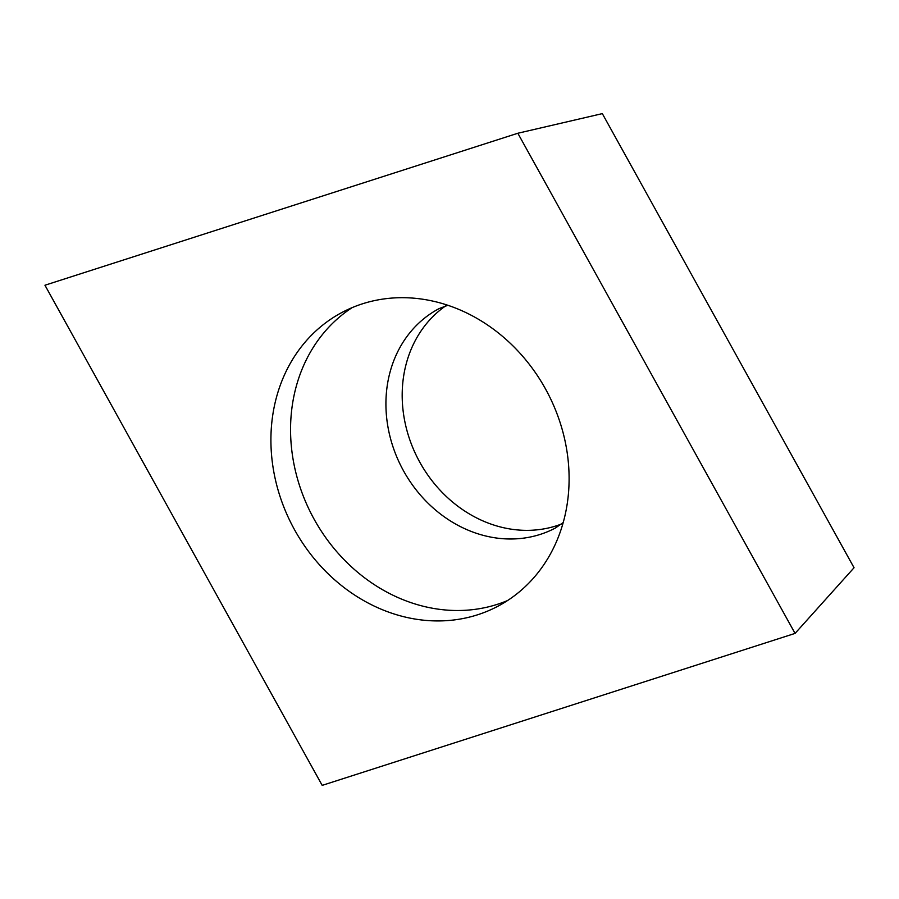 <?xml version="1.0" encoding="UTF-8"?>
<svg xmlns="http://www.w3.org/2000/svg" width="899" height="899" viewBox="0 0 899 899"><rect width="100%" height="100%" fill="white"/><g stroke="black" fill="none" stroke-linecap="round" stroke-linejoin="round"><path stroke-width="1.35" d="M44.95 285.23L517.835 133.254L795.064 633.402L322.19 785.378L44.95 285.23L517.835 133.254L795.064 633.402L322.19 785.378L44.95 285.23M277.634 393.234A166.293 143.874 -118 0 0 328.495 574.135A166.293 143.874 -118 0 0 497.979 606.196A166.293 143.874 -118 0 0 562.381 525.398A166.293 143.874 -118 0 0 511.52 344.486A166.293 143.874 -118 0 0 342.036 312.425A166.293 143.874 -118 0 0 277.634 393.234M517.835 133.254L602.33 113.622L854.05 567.741L795.064 633.402M561.47 524.027A124.163 107.419 62 0 1 440.667 490.832A124.163 107.419 62 0 1 407.202 360.33A124.163 107.419 62 0 1 445.668 305.885M507.575 600.543A166.293 143.874 62 0 1 343.654 559.223A166.293 143.874 62 0 1 297.277 382.805A166.293 143.874 62 0 1 352.093 307.66M447.859 305.278L439.027 308.638A124.163 107.419 -118 0 0 390.941 368.972A124.163 107.419 -118 0 0 428.913 504.047A124.163 107.419 -118 0 0 555.47 527.983L563.201 522.544"/></g></svg>
